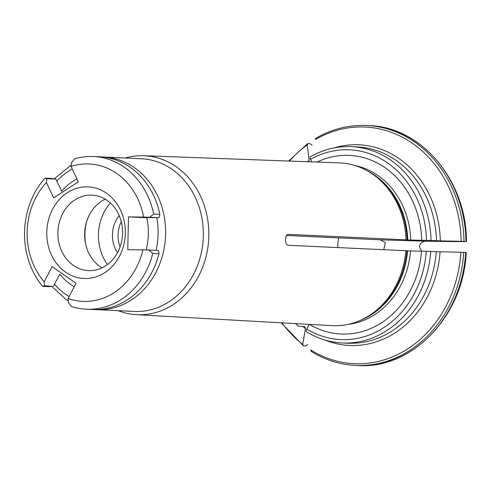 <?xml version="1.0" encoding="UTF-8"?>
<svg xmlns="http://www.w3.org/2000/svg" width="491" height="491" viewBox="0 0 491 491"><rect width="100%" height="100%" fill="white"/><g stroke="black" fill="none" stroke-linecap="round" stroke-linejoin="round"><path stroke-width="0.74" d="M158.746 217.679L149.73 217.261A393.23 164.46 -47.1 0 1 153.677 214.058A76.43 65.444 -87.3 0 0 93.536 156.525L99.734 156.813A76.43 65.444 92.7 0 1 159.87 214.346A404.75 169.278 -47.1 0 1 159.501 216.58L158.746 217.679L146.754 217.519A59.595 51.033 -87.3 0 1 146.109 249.931M146.809 217.746L128.495 216.899L143.63 217.108A3600.147 51.923 1.3 0 1 149.73 217.261M44.436 285.75L52.249 286.333A404.75 33.192 -5.2 0 1 48.756 286.615L42.557 286.327A393.23 32.246 -5.2 0 1 44.436 285.75A3600.165 1635.797 -55.1 0 1 44.19 281.779L52.101 266.582L76.025 283.289L68.114 298.485A3600.153 1635.791 124.9 0 0 68.353 302.456A393.23 185.463 65.1 0 0 71.324 306.415A76.43 65.444 -87.3 0 0 86.453 309.22A76.43 65.444 -87.3 0 0 152.793 253.43A393.23 157.55 -130.9 0 1 149 250.005A3600.147 51.923 -178.7 0 0 142.893 249.851L127.758 249.643L128.495 216.899M59.853 274.138L53.445 286.167M149 250.005L158.01 250.422L158.716 251.545A404.75 162.165 -130.9 0 1 158.986 253.712A76.43 65.444 92.7 0 1 92.652 309.508L86.453 309.22M93.536 156.525A76.43 65.444 -87.3 0 0 74.638 158.863A393.23 189.796 116.7 0 0 71.496 162.625A3600.147 1583.868 57 0 0 71.078 166.443L78.302 181.848L53.642 197.885L46.418 182.48A3600.147 1583.868 -123 0 1 46.835 178.669A393.23 21.003 -172.3 0 1 44.988 178.147A76.43 65.444 -87.3 0 0 42.557 286.327M44.988 178.147L51.187 178.436A404.75 21.616 -172.3 0 1 54.667 178.884L55.851 179.086L61.719 191.294M55.851 179.086L46.835 178.669M159.87 214.346L153.677 214.058M73.331 265.349A37.758 32.332 -87.3 0 0 88.478 270.602A37.758 32.332 -87.3 0 0 122.529 234.385A37.758 32.332 -87.3 0 0 91.983 195.16A37.758 32.332 -87.3 0 0 59.35 222.178A37.758 32.332 -87.3 0 0 73.331 265.349M102.011 267.841A37.758 32.332 92.7 0 1 100.072 266.595A37.758 32.332 92.7 0 1 85.557 243.622A37.758 32.332 92.7 0 1 86.569 221.76A37.758 32.332 92.7 0 1 105.197 199.168M86.876 220.803A44.767 38.329 -87.3 0 0 85.772 244.598M110.377 203.01A44.767 38.329 -87.3 0 0 107.523 264.496M119.227 215.672A28.386 24.305 -87.3 0 0 117.509 252.712M121.246 221.644A28.386 24.305 -87.3 0 0 120.068 246.948M65.524 272.118A45.859 39.268 -87.3 0 0 125.322 233.231A45.859 39.268 -87.3 0 0 67.31 192.724A45.859 39.268 -87.3 0 0 65.524 272.118M158.986 253.712L152.793 253.43M46.418 182.48A68.783 58.895 -87.3 0 0 44.19 281.779M143.63 217.108A68.783 58.895 -87.3 0 0 71.078 166.443M68.114 298.485A68.783 58.895 -87.3 0 0 142.893 249.851M59.712 274.131A59.595 51.033 -87.3 0 0 74.227 286.732M311.717 161.883L310.551 159.385C309.864 157.685 309.981 156.758 310.895 156.604M118.214 310.693A79.567 68.132 -87.3 0 0 136.43 314.676L331.971 325.65A81.463 69.753 -87.3 0 0 363.892 318.647A81.463 69.753 -87.3 0 0 405.805 250.717L289.015 245.328C284.142 246.47 284.43 232.832 289.26 234.416L410.783 240.056L431.024 240.492A98.268 84.139 -87.3 0 0 351.446 146.631C337.108 146.036 323.465 149.387 310.502 156.684M421.744 240.308A89.417 76.565 -87.3 0 0 317.014 162.079M347.959 324.398A80.248 68.715 -87.3 0 0 410.537 250.969L430.779 251.404A98.268 84.139 -87.3 0 1 342.331 342.951L347.794 343.203A98.268 84.139 -87.3 0 0 436.241 251.662L440.065 251.779A114593.312 1652.718 1.3 0 1 460.877 252.239L463.743 252.325A120.099 102.84 92.7 0 1 355.564 365.427C339.747 364.635 324.907 359.921 311.042 351.292M460.877 252.239A118.466 101.434 -87.3 0 1 310.686 349.917L311.417 351.396M421.904 251.226C418.074 246.396 419.105 243.051 424.985 241.179L454.838 241.59A110954.848 1600.243 -178.7 0 0 466.039 241.554L461.123 241.32A118.466 101.434 -87.3 0 0 315.412 139.567L316.204 138.21M405.805 250.717L410.537 250.969M436.241 251.662L430.779 251.404M465.793 252.466L463.743 252.325M309.477 324.385A89.417 76.565 -87.3 0 0 421.505 251.226M466.039 241.554L465.984 241.504A120.099 102.84 -87.3 0 0 368.686 125.573C421.309 126.641 466.64 180.676 466.45 241.523M307.63 344.578L305.433 345.922L303.438 345.83L302.714 344.351A114593.312 52067.512 124.9 0 1 305.42 328.596L305.034 326.834L304.445 326.619L298.553 326.202M312.11 145.146L309.974 143.648L307.986 143.556L307.188 144.913A118.466 101.434 -87.3 0 0 289.457 161.066M76.934 178.939A59.595 51.033 -87.3 0 0 61.571 191.287M338.643 237.89A38.212 32.719 -87.3 0 0 337.826 247.581M383.766 249.698L385.337 242.542L380.175 239.817L286.775 235.484M281.14 322.796L303.438 345.83M307.513 143.685L307.986 143.556M309.17 324.367L306.74 329.038C305.979 330.725 306.053 331.695 306.961 331.934M333.874 147.938A100.446 86.011 92.7 0 1 440.31 240.86L431.024 240.492M440.31 240.86A114593.318 1652.718 1.3 0 1 461.123 241.32M307.421 161.723A100.446 86.011 92.7 0 1 309.195 160.385A114593.318 50414.8 -123 0 1 307.188 144.913M406.045 239.804A81.463 69.753 -87.3 0 0 370.656 172.832A81.463 69.753 -87.3 0 0 339.52 162.902L143.808 155.721A79.567 68.132 -87.3 0 0 125.297 157.998M136.43 314.676A79.567 68.132 -87.3 0 0 208.743 238.38A79.567 68.132 -87.3 0 0 143.808 155.721M94.61 309.563L134.338 311.441A76.43 65.444 -87.3 0 0 203.249 238.129A76.43 65.444 -87.3 0 0 141.42 158.746L101.692 156.942M156.095 250.336A70.968 60.767 -87.3 0 0 156.819 217.654M54.452 284.234A70.968 60.767 -87.3 0 0 65.555 294.232A70.968 60.767 -87.3 0 0 69.127 296.539M426.526 240.375A94.99 81.334 -87.3 0 0 310.551 159.385M410.783 240.056A80.248 68.715 -87.3 0 0 355.324 165.627M368.686 125.573L366.697 125.481A120.099 102.84 92.7 0 1 463.989 241.412M360.044 320.488A80.248 68.715 -87.3 0 0 407.542 250.833M363.892 318.647L365.464 317.83A80.475 68.906 -87.3 0 0 406.861 250.797M407.788 239.921A80.248 68.715 -87.3 0 0 366.998 170.641M72.275 168.996A70.968 60.767 -87.3 0 0 56.766 181.044M305.42 328.596A100.446 86.011 92.7 0 1 302.929 326.552M96.592 309.692A76.43 65.444 -87.3 0 0 165.51 236.38A76.43 65.444 -87.3 0 0 103.681 156.997M281.951 322.845A118.466 101.434 -87.3 0 0 302.714 344.351M466.205 252.472C463.676 315.707 412.127 369.606 357.552 365.519A120.099 102.84 -87.3 0 0 465.738 252.417M306.74 329.038A94.99 81.334 -87.3 0 0 426.28 251.288M440.065 251.779A100.446 86.011 92.7 0 1 324.962 340.024M436.487 240.743A98.268 84.139 -87.3 0 0 356.902 146.889L351.446 146.631M424.985 241.179L380.175 239.817M407.107 239.878A80.475 68.906 -87.3 0 0 372.147 173.789L370.656 172.832M51.807 286.37L65.248 298.841L68.255 300.817M71.232 165.025L54.317 178.841M298.522 326.196L295.398 323.594M288.647 161.036L307.501 143.691M342.331 342.951C329.67 342.319 317.763 338.618 306.605 331.842M355.564 365.427L357.552 365.519M366.697 125.481C348.837 124.745 331.873 129.016 315.793 138.296"/></g></svg>
